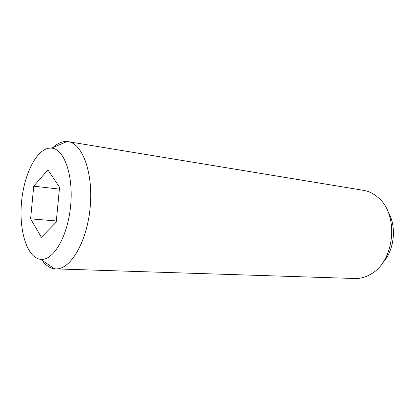 <?xml version="1.0" encoding="UTF-8"?>
<svg xmlns="http://www.w3.org/2000/svg" width="420" height="420" viewBox="0 0 420 420"><rect width="100%" height="100%" fill="white"/><g stroke="black" fill="none" stroke-linecap="round" stroke-linejoin="round"><path stroke-width="0.63" d="M43.249 261.833C46.158 265.398 49.402 267.629 52.978 268.532L55.687 268.894C70.287 269.908 86.809 242.487 90.101 208.042C93.56 173.612 82.677 143.504 68.156 141.661L65.126 141.514C61.021 141.823 57.026 143.803 53.141 147.457M49.938 148.082C36.698 148.827 24.15 173.859 21.572 201.6C18.832 229.325 26.418 256.127 39.312 259.124L40.672 259.34C53.209 261.025 67.672 236.749 70.597 206.131C73.673 175.529 64.197 148.901 51.576 148.118L49.938 148.082M382.715 262.768C394.622 250.131 397 225.892 387.77 211.186M30.602 218.852L33.731 186.17L47.854 169.874L59.561 187.32L56.227 222.133L41.396 237.305L30.602 218.852L56.343 220.946M33.731 186.17L59.388 189.11M55.687 268.894L354.827 278.502C360.46 278.67 365.93 277.132 371.233 273.898C394.606 261.035 399.1 215.192 378.667 198.035C374.094 193.83 369.028 191.263 363.468 190.334L68.156 141.661M40.672 259.34L54.59 268.816M51.576 148.118L67.069 141.529"/></g></svg>
